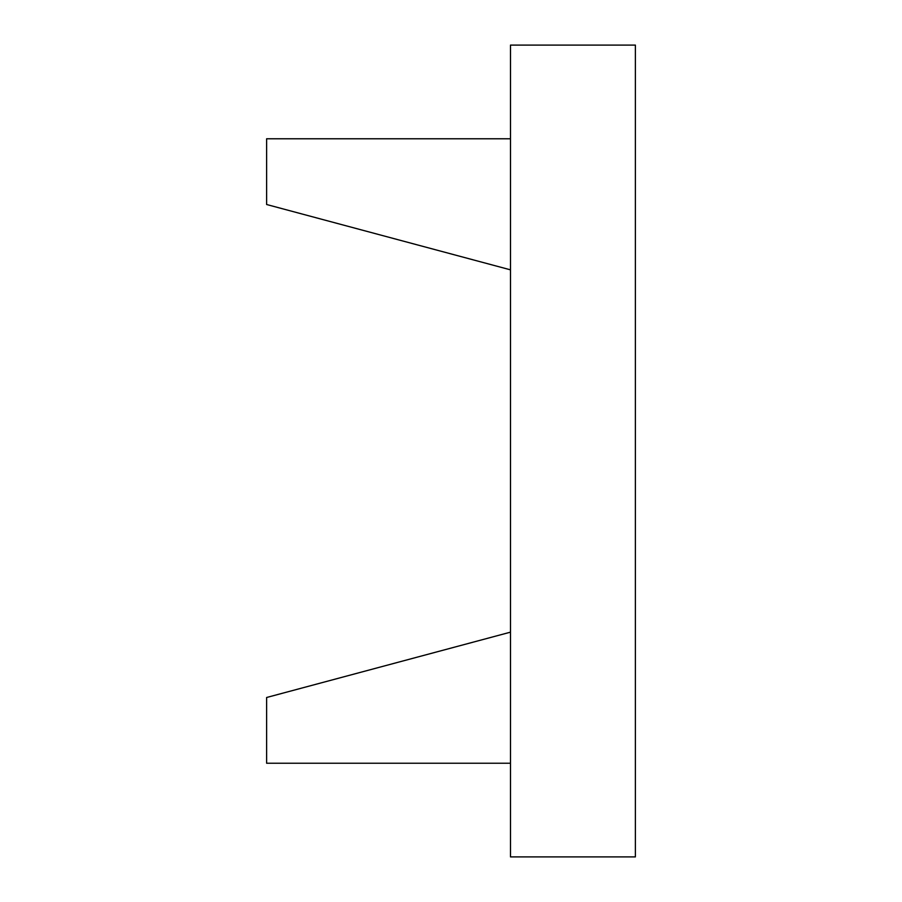 <?xml version="1.0" encoding="UTF-8"?>
<svg xmlns="http://www.w3.org/2000/svg" width="902" height="902" viewBox="0 0 902 902"><rect width="100%" height="100%" fill="white"/><g stroke="black" fill="none" stroke-linecap="round" stroke-linejoin="round"><path stroke-width="0.68" stroke-dasharray="4.51 3.38" d="M266.62 204.506L510.487 269.845L510.487 138.773L266.62 138.773L266.62 204.506M510.487 269.845L510.487 138.773M266.62 697.494L510.487 632.155L510.487 763.227L266.62 763.227L266.62 697.494M510.487 632.155L510.487 763.227M510.487 45.1L510.487 856.9L635.38 856.9L635.38 45.1L510.487 45.1"/><path stroke-width="1.35" d="M510.487 138.773L266.62 138.773L266.62 204.506L510.487 269.845M510.487 763.227L266.62 763.227L266.62 697.494L510.487 632.155M510.487 45.1L510.487 856.9L635.38 856.9L635.38 45.1L510.487 45.1"/></g></svg>
